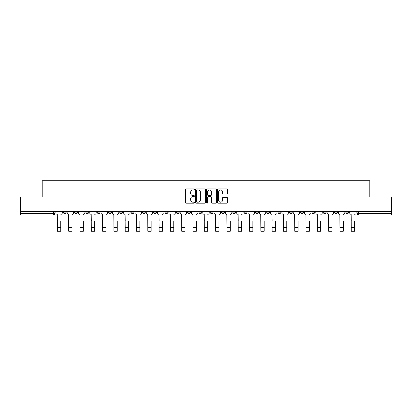 <?xml version="1.0" encoding="UTF-8"?>
<svg xmlns="http://www.w3.org/2000/svg" width="412" height="412" viewBox="0 0 412 412"><rect width="100%" height="100%" fill="white"/><g stroke="black" fill="none" stroke-linecap="round" stroke-linejoin="round"><path stroke-width="0.62" d="M194.407 189.443A0.5 0.5 0 0 0 193.913 188.943L186.353 188.943A0.711 0.711 0 0 0 185.642 189.654L185.642 202.457A0.711 0.711 0 0 0 186.353 203.168L193.913 203.168A0.5 0.5 0 0 0 194.407 202.668A0.5 0.5 0 0 0 193.913 202.174L192.934 202.174A2.276 2.276 0 0 1 190.658 199.897L190.658 198.831A2.276 2.276 0 0 1 192.934 196.555L193.913 196.555A0.5 0.5 0 0 0 194.407 196.055A0.5 0.5 0 0 0 193.913 195.561L192.934 195.561A2.276 2.276 0 0 1 190.658 193.285L190.658 192.213A2.276 2.276 0 0 1 192.934 189.942L193.913 189.942A0.5 0.5 0 0 0 194.407 189.443M345.828 212.139L345.828 211.346L345.828 212.139A1.447 1.447 0 0 0 347.28 213.591A1.447 1.447 0 0 1 345.828 212.139L348.727 212.139A1.447 1.447 0 0 1 347.28 213.591M300.621 212.139L300.621 211.346L300.621 212.139A1.447 1.447 0 0 0 302.068 213.591A1.447 1.447 0 0 1 300.621 212.139L303.52 212.139A1.447 1.447 0 0 1 302.068 213.591M176.295 211.346L176.295 212.139L179.194 212.139A1.447 1.447 0 0 1 177.742 213.591A1.447 1.447 0 0 1 176.295 212.139L176.295 211.346M164.996 211.346L164.996 212.139L167.89 212.139A1.447 1.447 0 0 1 166.443 213.591A1.447 1.447 0 0 1 164.996 212.139L164.996 211.346M108.48 212.139L108.48 211.346L108.48 212.139A1.447 1.447 0 0 0 109.932 213.591A1.447 1.447 0 0 1 108.48 212.139L111.379 212.139A1.447 1.447 0 0 1 109.932 213.591M85.876 211.346L85.876 212.139L88.776 212.139A1.447 1.447 0 0 1 87.329 213.591A1.447 1.447 0 0 1 85.876 212.139L85.876 211.346M74.577 212.139L74.577 211.346L74.577 212.139A1.447 1.447 0 0 0 76.024 213.591A1.447 1.447 0 0 1 74.577 212.139L77.471 212.139A1.447 1.447 0 0 1 76.024 213.591A1.447 1.447 0 0 0 77.471 212.139A1.447 1.447 0 0 1 76.024 213.591M63.273 212.139L63.273 211.346L63.273 212.139A1.447 1.447 0 0 0 64.72 213.591A1.447 1.447 0 0 1 63.273 212.139L66.172 212.139A1.447 1.447 0 0 1 64.72 213.591A1.447 1.447 0 0 0 66.172 212.139A1.447 1.447 0 0 1 64.72 213.591M226.785 193.959A0.711 0.711 0 0 0 227.496 193.249L227.496 189.654A0.711 0.711 0 0 0 226.785 188.943L218.391 188.943A0.711 0.711 0 0 0 217.68 189.654L217.68 202.457A0.711 0.711 0 0 0 218.391 203.168L226.785 203.168A0.711 0.711 0 0 0 227.496 202.457L227.496 198.12A0.711 0.711 0 0 0 226.785 197.41L223.191 197.41A0.711 0.711 0 0 0 222.48 198.12L222.48 200.268A1.9 1.9 0 0 1 220.58 202.174A1.9 1.9 0 0 1 218.674 200.268L218.674 191.843A1.9 1.9 0 0 1 220.58 189.942A1.9 1.9 0 0 1 222.48 191.843L222.48 193.249A0.711 0.711 0 0 0 223.191 193.959L226.785 193.959M20.6 211.346L20.6 196.926L42.189 196.926L42.189 180.77L369.811 180.77L369.811 196.926L391.4 196.926L391.4 211.346L20.6 211.346L20.6 213.591L54.868 213.591L54.868 211.346M205.377 189.654A0.711 0.711 0 0 0 204.666 188.943L196.277 188.943A0.711 0.711 0 0 0 195.566 189.654L195.566 202.457A0.711 0.711 0 0 0 196.277 203.168L204.666 203.168A0.711 0.711 0 0 0 205.377 202.457L205.377 189.654M207.334 188.943L215.723 188.943A0.711 0.711 0 0 1 216.434 189.654L216.434 202.457A0.711 0.711 0 0 1 215.723 203.168L212.134 203.168A0.711 0.711 0 0 1 211.423 202.457L211.423 197.266A0.711 0.711 0 0 0 210.712 196.555L208.328 196.555A0.711 0.711 0 0 0 207.617 197.266L207.617 202.668A0.5 0.5 0 0 1 207.118 203.168A0.5 0.5 0 0 1 206.623 202.668L206.623 189.654A0.711 0.711 0 0 1 207.334 188.943M357.132 211.346L357.132 213.591L391.4 213.591L391.4 215.038L358.579 215.038A1.447 1.447 0 0 1 357.132 213.591L357.132 211.346M391.4 211.346L391.4 213.591M54.868 213.591A1.447 1.447 0 0 1 53.421 215.038A1.447 1.447 0 0 0 54.868 213.591A1.447 1.447 0 0 1 53.421 215.038L20.6 215.038L20.6 213.591M348.727 211.346L348.727 212.139M337.423 211.346L337.423 212.139A1.447 1.447 0 0 1 335.976 213.591A1.447 1.447 0 0 1 334.529 212.139L337.423 212.139A1.447 1.447 0 0 1 335.976 213.591A1.447 1.447 0 0 0 337.423 212.139L337.423 211.346M334.529 211.346L334.529 212.139M326.124 211.346L326.124 212.139A1.447 1.447 0 0 1 324.671 213.591A1.447 1.447 0 0 1 323.224 212.139L326.124 212.139L326.124 211.346M323.224 211.346L323.224 212.139M314.82 211.346L314.82 212.139A1.447 1.447 0 0 1 313.372 213.591A1.447 1.447 0 0 1 311.92 212.139L314.82 212.139M311.92 211.346L311.92 212.139M303.52 211.346L303.52 212.139L303.52 211.346M292.216 211.346L292.216 212.139A1.447 1.447 0 0 1 290.769 213.591A1.447 1.447 0 0 1 289.317 212.139L292.216 212.139A1.447 1.447 0 0 1 290.769 213.591A1.447 1.447 0 0 0 292.216 212.139L292.216 211.346M289.317 211.346L289.317 212.139M280.912 211.346L280.912 212.139A1.447 1.447 0 0 1 279.465 213.591A1.447 1.447 0 0 1 278.018 212.139L280.912 212.139L280.912 211.346M278.018 211.346L278.018 212.139M269.613 211.346L269.613 212.139A1.447 1.447 0 0 1 268.161 213.591A1.447 1.447 0 0 1 266.713 212.139L269.613 212.139M266.713 211.346L266.713 212.139M258.309 211.346L258.309 212.139A1.447 1.447 0 0 1 256.861 213.591A1.447 1.447 0 0 1 255.409 212.139L258.309 212.139L258.309 211.346M255.409 211.346L255.409 212.139M247.004 211.346L247.004 212.139A1.447 1.447 0 0 1 245.557 213.591A1.447 1.447 0 0 1 244.11 212.139L247.004 212.139L247.004 211.346M244.11 211.346L244.11 212.139M235.705 211.346L235.705 212.139A1.447 1.447 0 0 1 234.258 213.591A1.447 1.447 0 0 1 232.806 212.139L235.705 212.139M232.806 211.346L232.806 212.139M224.401 211.346L224.401 212.139A1.447 1.447 0 0 1 222.954 213.591A1.447 1.447 0 0 1 221.507 212.139L224.401 212.139M221.507 211.346L221.507 212.139M213.102 211.346L213.102 212.139A1.447 1.447 0 0 1 211.65 213.591A1.447 1.447 0 0 1 210.202 212.139A1.447 1.447 0 0 0 211.65 213.591M210.202 211.346L210.202 212.139L213.102 212.139M201.798 211.346L201.798 212.139A1.447 1.447 0 0 1 200.35 213.591A1.447 1.447 0 0 1 198.898 212.139L201.798 212.139L201.798 211.346M198.898 211.346L198.898 212.139M190.493 211.346L190.493 212.139A1.447 1.447 0 0 1 189.046 213.591A1.447 1.447 0 0 1 187.599 212.139L190.493 212.139A1.447 1.447 0 0 1 189.046 213.591A1.447 1.447 0 0 0 190.493 212.139L190.493 211.346M187.599 211.346L187.599 212.139M179.194 211.346L179.194 212.139M167.89 211.346L167.89 212.139L167.89 211.346M156.591 211.346L156.591 212.139A1.447 1.447 0 0 1 155.139 213.591A1.447 1.447 0 0 1 153.691 212.139L156.591 212.139L156.591 211.346M153.691 211.346L153.691 212.139M145.287 211.346L145.287 212.139A1.447 1.447 0 0 1 143.84 213.591A1.447 1.447 0 0 1 142.387 212.139L145.287 212.139M142.387 211.346L142.387 212.139M133.982 211.346L133.982 212.139A1.447 1.447 0 0 1 132.535 213.591A1.447 1.447 0 0 1 131.088 212.139L133.982 212.139M131.088 211.346L131.088 212.139M122.683 211.346L122.683 212.139A1.447 1.447 0 0 1 121.231 213.591A1.447 1.447 0 0 1 119.784 212.139L122.683 212.139A1.447 1.447 0 0 1 121.231 213.591A1.447 1.447 0 0 0 122.683 212.139M119.784 211.346L119.784 212.139M111.379 211.346L111.379 212.139M100.08 211.346L100.08 212.139A1.447 1.447 0 0 1 98.628 213.591A1.447 1.447 0 0 1 97.18 212.139L100.08 212.139A1.447 1.447 0 0 1 98.628 213.591A1.447 1.447 0 0 0 100.08 212.139L100.08 211.346M97.18 211.346L97.18 212.139M88.776 211.346L88.776 212.139L88.776 211.346M77.471 211.346L77.471 212.139L77.471 211.346M66.172 211.346L66.172 212.139L66.172 211.346M197.06 189.942A0.5 0.5 0 0 0 196.56 190.437L196.56 201.674A0.5 0.5 0 0 0 197.06 202.174L198.09 202.174A2.276 2.276 0 0 0 200.366 199.897L200.366 192.213A2.276 2.276 0 0 0 198.09 189.942L197.06 189.942M211.423 191.879A1.9 1.9 0 0 0 209.523 189.978A1.9 1.9 0 0 0 207.617 191.879L207.617 194.845A0.711 0.711 0 0 0 208.328 195.561L210.712 195.561A0.711 0.711 0 0 0 211.423 194.845L211.423 191.879M55.847 212.865L55.847 211.346L55.847 212.865A1.447 1.447 0 0 0 57.294 214.312L57.407 221.198M57.294 214.312L57.407 231.23L60.739 231.23L60.739 221.198M62.294 212.865L62.294 211.346L62.294 212.865A1.447 1.447 0 0 1 60.847 214.312M60.739 231.23L57.407 231.23M67.151 212.865L67.151 211.346L67.151 212.865A1.447 1.447 0 0 0 68.598 214.312L68.706 221.198M68.598 214.312L68.706 231.23L72.038 231.23L72.038 221.198M73.599 212.865L73.599 211.346L73.599 212.865A1.447 1.447 0 0 1 72.146 214.312M78.45 212.865L78.45 211.346L78.45 212.865A1.447 1.447 0 0 0 79.902 214.312L80.01 221.198M79.902 214.312L80.01 231.23L83.342 231.23L83.342 221.198M84.898 212.865L84.898 211.346L84.898 212.865A1.447 1.447 0 0 1 83.451 214.312M72.038 231.23L68.706 231.23M83.342 231.23L80.01 231.23M89.754 212.865L89.754 211.346L89.754 212.865A1.447 1.447 0 0 0 91.201 214.312L91.31 221.198M91.201 214.312L91.31 231.23L94.642 231.23L94.642 221.198M96.202 212.865L96.202 211.346L96.202 212.865A1.447 1.447 0 0 1 94.755 214.312M101.058 212.865L101.058 211.346L101.058 212.865A1.447 1.447 0 0 0 102.506 214.312L102.614 221.198M102.506 214.312L102.614 231.23L105.946 231.23L105.946 221.198M107.506 212.865L107.506 211.346L107.506 212.865A1.447 1.447 0 0 1 106.054 214.312M112.358 212.865L112.358 211.346L112.358 212.865A1.447 1.447 0 0 0 113.805 214.312L113.918 221.198M113.805 214.312L113.918 231.23L117.25 231.23L117.25 221.198M118.805 212.865L118.805 211.346L118.805 212.865A1.447 1.447 0 0 1 117.358 214.312M94.642 231.23L91.31 231.23M105.946 231.23L102.614 231.23M117.25 231.23L113.918 231.23M123.662 212.865L123.662 211.346L123.662 212.865A1.447 1.447 0 0 0 125.109 214.312L125.217 221.198M125.109 214.312L125.217 231.23L128.549 231.23L128.549 221.198M130.11 212.865L130.11 211.346L130.11 212.865A1.447 1.447 0 0 1 128.657 214.312M128.549 231.23L125.217 231.23M134.961 212.865L134.961 211.346L134.961 212.865A1.447 1.447 0 0 0 136.413 214.312L136.521 221.198M136.413 214.312L136.521 231.23L139.853 231.23L139.853 221.198M141.409 212.865L141.409 211.346L141.409 212.865A1.447 1.447 0 0 1 139.962 214.312M139.853 231.23L136.521 231.23M146.265 212.865L146.265 211.346L146.265 212.865A1.447 1.447 0 0 0 147.712 214.312L147.82 221.198M147.712 214.312L147.82 231.23L151.158 231.23L151.158 221.198M152.713 212.865L152.713 211.346L152.713 212.865A1.447 1.447 0 0 1 151.266 214.312M151.158 231.23L147.82 231.23M157.569 212.865L157.569 211.346L157.569 212.865A1.447 1.447 0 0 0 159.017 214.312L159.125 221.198M159.017 214.312L159.125 231.23L162.457 231.23L162.457 221.198M164.017 212.865L164.017 211.346L164.017 212.865A1.447 1.447 0 0 1 162.565 214.312M162.457 231.23L159.125 231.23M168.868 212.865L168.868 211.346L168.868 212.865A1.447 1.447 0 0 0 170.321 214.312L170.429 221.198M170.321 214.312L170.429 231.23L173.761 231.23L173.761 221.198M175.316 212.865L175.316 211.346L175.316 212.865A1.447 1.447 0 0 1 173.869 214.312M173.761 231.23L170.429 231.23M180.173 212.865L180.173 211.346L180.173 212.865A1.447 1.447 0 0 0 181.62 214.312L181.728 221.198M181.62 214.312L181.728 231.23L185.06 231.23L185.06 221.198M186.621 212.865L186.621 211.346L186.621 212.865A1.447 1.447 0 0 1 185.168 214.312M185.06 231.23L181.728 231.23M191.472 212.865L191.472 211.346L191.472 212.865A1.447 1.447 0 0 0 192.924 214.312L193.032 221.198M192.924 214.312L193.032 231.23L196.364 231.23L196.364 221.198M197.92 212.865L197.92 211.346L197.92 212.865A1.447 1.447 0 0 1 196.472 214.312M196.364 231.23L193.032 231.23M202.776 212.865L202.776 211.346L202.776 212.865A1.447 1.447 0 0 0 204.223 214.312L204.331 221.198M204.223 214.312L204.331 231.23L207.669 231.23L207.669 221.198M209.224 212.865L209.224 211.346L209.224 212.865A1.447 1.447 0 0 1 207.777 214.312M207.669 231.23L204.331 231.23M214.08 212.865L214.08 211.346L214.08 212.865A1.447 1.447 0 0 0 215.528 214.312L215.636 221.198M215.528 214.312L215.636 231.23L218.968 231.23L218.968 221.198M220.528 212.865L220.528 211.346L220.528 212.865A1.447 1.447 0 0 1 219.076 214.312M218.968 231.23L215.636 231.23M225.379 212.865L225.379 211.346L225.379 212.865A1.447 1.447 0 0 0 226.832 214.312L226.94 221.198M226.832 214.312L226.94 231.23L230.272 231.23L230.272 221.198M231.827 212.865L231.827 211.346L231.827 212.865A1.447 1.447 0 0 1 230.38 214.312M230.272 231.23L226.94 231.23M236.684 212.865L236.684 211.346L236.684 212.865A1.447 1.447 0 0 0 238.131 214.312L238.239 221.198M238.131 214.312L238.239 231.23L241.571 231.23L241.571 221.198M243.132 212.865L243.132 211.346L243.132 212.865A1.447 1.447 0 0 1 241.679 214.312M241.571 231.23L238.239 231.23M247.983 212.865L247.983 211.346L247.983 212.865A1.447 1.447 0 0 0 249.435 214.312L249.543 221.198M249.435 214.312L249.543 231.23L252.875 231.23L252.875 221.198M254.431 212.865L254.431 211.346L254.431 212.865A1.447 1.447 0 0 1 252.983 214.312M252.875 231.23L249.543 231.23M259.287 212.865L259.287 211.346L259.287 212.865A1.447 1.447 0 0 0 260.734 214.312L260.842 221.198M260.734 214.312L260.842 231.23L264.18 231.23L264.18 221.198M265.735 212.865L265.735 211.346L265.735 212.865A1.447 1.447 0 0 1 264.288 214.312M264.18 231.23L260.842 231.23M270.591 212.865L270.591 211.346L270.591 212.865A1.447 1.447 0 0 0 272.038 214.312L272.147 221.198M272.038 214.312L272.147 231.23L275.479 231.23L275.479 221.198M277.039 212.865L277.039 211.346L277.039 212.865A1.447 1.447 0 0 1 275.587 214.312M275.479 231.23L272.147 231.23M281.89 212.865L281.89 211.346L281.89 212.865A1.447 1.447 0 0 0 283.343 214.312L283.451 221.198M283.343 214.312L283.451 231.23L286.783 231.23L286.783 221.198M288.338 212.865L288.338 211.346L288.338 212.865A1.447 1.447 0 0 1 286.891 214.312M286.783 231.23L283.451 231.23M293.195 212.865L293.195 211.346L293.195 212.865A1.447 1.447 0 0 0 294.642 214.312L294.75 221.198M294.642 214.312L294.75 231.23L298.082 231.23L298.082 221.198M299.642 212.865L299.642 211.346L299.642 212.865A1.447 1.447 0 0 1 298.195 214.312M298.082 231.23L294.75 231.23M304.494 212.865L304.494 211.346L304.494 212.865A1.447 1.447 0 0 0 305.946 214.312L306.054 221.198M305.946 214.312L306.054 231.23L309.386 231.23L309.386 221.198M310.942 212.865L310.942 211.346L310.942 212.865A1.447 1.447 0 0 1 309.494 214.312M309.386 231.23L306.054 231.23M315.798 212.865L315.798 211.346L315.798 212.865A1.447 1.447 0 0 0 317.245 214.312L317.358 221.198M317.245 214.312L317.358 231.23L320.691 231.23L320.691 221.198M322.246 212.865L322.246 211.346L322.246 212.865A1.447 1.447 0 0 1 320.799 214.312M320.691 231.23L317.358 231.23M327.102 212.865L327.102 211.346L327.102 212.865A1.447 1.447 0 0 0 328.549 214.312L328.658 221.198M328.549 214.312L328.658 231.23L331.99 231.23L331.99 221.198M333.55 212.865L333.55 211.346L333.55 212.865A1.447 1.447 0 0 1 332.098 214.312M331.99 231.23L328.658 231.23M338.401 212.865L338.401 211.346L338.401 212.865A1.447 1.447 0 0 0 339.854 214.312L339.962 221.198M339.854 214.312L339.962 231.23L343.294 231.23L343.294 221.198M344.849 212.865L344.849 211.346L344.849 212.865A1.447 1.447 0 0 1 343.402 214.312M343.294 231.23L339.962 231.23M349.706 212.865L349.706 211.346L349.706 212.865A1.447 1.447 0 0 0 351.153 214.312L351.261 221.198M351.153 214.312L351.261 231.23L354.593 231.23L354.593 221.198M356.153 212.865L356.153 211.346L356.153 212.865A1.447 1.447 0 0 1 354.706 214.312M354.593 231.23L351.261 231.23M53.421 211.346L53.421 215.038M358.579 211.346L358.579 215.038M60.739 227.573L57.407 227.573M72.038 227.573L68.706 227.573M83.342 227.573L80.01 227.573M94.642 227.573L91.31 227.573M105.946 227.573L102.614 227.573M117.25 227.573L113.918 227.573M128.549 227.573L125.217 227.573M139.853 227.573L136.521 227.573M151.158 227.573L147.82 227.573M162.457 227.573L159.125 227.573M173.761 227.573L170.429 227.573M185.06 227.573L181.728 227.573M196.364 227.573L193.032 227.573M207.669 227.573L204.331 227.573M218.968 227.573L215.636 227.573M230.272 227.573L226.94 227.573M241.571 227.573L238.239 227.573M252.875 227.573L249.543 227.573M264.18 227.573L260.842 227.573M275.479 227.573L272.147 227.573M286.783 227.573L283.451 227.573M298.082 227.573L294.75 227.573M309.386 227.573L306.054 227.573M320.691 227.573L317.358 227.573M331.99 227.573L328.658 227.573M343.294 227.573L339.962 227.573M354.593 227.573L351.261 227.573"/></g></svg>
